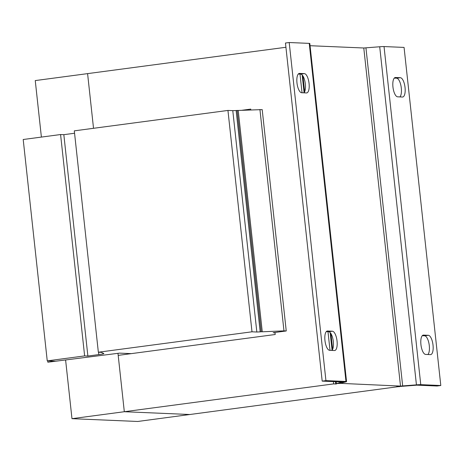 <?xml version="1.0" encoding="UTF-8"?>
<svg xmlns="http://www.w3.org/2000/svg" width="464" height="464" viewBox="0 0 464 464"><rect width="100%" height="100%" fill="white"/><g stroke="black" fill="none" stroke-linecap="round" stroke-linejoin="round"><path stroke-width="0.7" d="M298.306 74.014L300.649 74.118A9.732 3.584 -97.6 0 1 305.329 83.932A9.732 3.584 -97.6 0 1 303.995 92.835M309.065 83.433A9.732 3.584 -97.6 0 1 306.721 92.928A9.732 3.584 -97.6 0 1 306.489 92.939L301.652 92.73A9.732 3.584 -97.6 0 1 297.012 83.23A9.732 3.584 -97.6 0 1 299.321 73.422A9.732 3.584 -97.6 0 1 299.553 73.411L304.39 73.619A9.732 3.584 -97.6 0 1 309.065 83.433M326.291 331.609L328.634 331.708A9.732 3.584 -97.6 0 1 333.309 341.527A9.732 3.584 -97.6 0 1 331.98 350.424M337.05 341.028A9.732 3.584 -97.6 0 1 334.706 350.523A9.732 3.584 -97.6 0 1 334.469 350.535L329.637 350.326A9.732 3.584 -97.6 0 1 324.991 340.825A9.732 3.584 -97.6 0 1 327.3 331.018A9.732 3.584 -97.6 0 1 327.538 331.006L332.375 331.215A9.732 3.584 -97.6 0 1 337.05 341.028M394.284 78.103L396.627 78.201A9.732 3.584 -97.6 0 1 401.302 88.021A9.732 3.584 -97.6 0 1 399.974 96.918M405.043 87.522A9.732 3.584 -97.6 0 1 402.7 97.017A9.732 3.584 -97.6 0 1 402.468 97.028L397.631 96.819A9.732 3.584 -97.6 0 1 392.985 87.319A9.732 3.584 -97.6 0 1 395.299 77.511A9.732 3.584 -97.6 0 1 395.531 77.5L400.368 77.708A9.732 3.584 -97.6 0 1 405.043 87.522M422.269 335.698L424.612 335.797A9.732 3.584 -97.6 0 1 429.287 345.616A9.732 3.584 -97.6 0 1 427.953 354.513M433.028 345.117A9.732 3.584 -97.6 0 1 430.679 354.612A9.732 3.584 -97.6 0 1 430.447 354.624L425.61 354.415A9.732 3.584 -97.6 0 1 420.97 344.914A9.732 3.584 -97.6 0 1 423.278 335.107A9.732 3.584 -97.6 0 1 423.516 335.095L428.347 335.304A9.732 3.584 -97.6 0 1 433.028 345.117M275.024 332.787L273.157 332.711L286.242 330.971L262.195 109.603L232.783 110.647L227.946 110.438L74.304 130.854L98.351 352.228L101.372 352.356L103.814 353.545A8.114 0.487 173.8 0 1 103.855 353.585A8.114 0.487 173.8 0 1 98.815 354.595L87.882 356.045L63.835 134.676L60.581 134.537L23.2 139.502L47.247 360.876L55.332 361.218L47.856 362.21L47.717 360.893M286.242 330.971L283.974 330.873L259.927 109.504M283.974 330.873L262.264 331.789L238.212 110.415M262.264 331.789L261.191 331.743L237.139 110.368M261.191 331.743L260.188 331.876L236.141 110.502M260.188 331.876L256.836 332.015L232.783 110.647M256.836 332.015L251.998 331.806L227.946 110.438M251.998 331.806L98.351 352.228M74.565 133.249L63.835 134.676M87.882 356.045L84.634 355.905L60.581 134.537M84.634 355.905L47.247 360.876M47.856 362.21L119.509 353.127L131.295 353.632M285.923 47.27L87.592 73.625L93.525 128.302L87.592 73.625L35.252 80.579L41.389 137.089M65.627 360.197L71.978 418.673L124.317 411.719L118.198 355.372L275.21 334.503L274.99 332.468M399.394 386.512L137.727 421.474L71.978 418.673M333.419 381.594L333.668 383.896L124.323 411.719L190.066 414.52L124.317 411.719L117.972 353.33M300.011 74.089L302.041 92.748M327.996 331.685L330.02 350.343M242.133 110.252L250.722 109.11L250.809 109.887M336.156 381.71L336.365 383.629L342.229 381.965L322.19 381.112L325.931 380.619L345.97 381.472A8.114 0.487 -6.2 0 1 346.556 381.588A8.114 0.487 -6.2 0 1 345.912 381.855L340.077 383.322L336.365 383.629A8.114 0.487 173.8 0 0 335.727 383.896A8.114 0.487 173.8 0 0 336.313 384.012L333.668 383.896M399.417 386.698L396.772 386.587A8.114 0.487 173.8 0 0 401.099 386.384L417.026 385.155L437.059 386.007L440.8 385.509L420.761 384.656L384.035 46.562A8.114 0.487 173.8 0 0 379.709 46.765L363.782 47.995L310.068 45.71M420.761 384.656A8.114 0.487 -6.2 0 0 416.434 384.859L400.507 386.089L340.031 383.334M340.077 383.322L339.758 383.455L340.054 383.513M346.556 381.588L309.824 43.494A8.114 0.487 173.8 0 0 309.239 43.378L289.2 42.526L285.464 43.019L322.19 381.112M325.931 380.619L289.2 42.526M384.035 46.562L404.069 47.415L440.8 385.509M98.815 354.595L98.559 352.234M400.507 386.089L363.782 47.995M345.912 381.855L342.183 381.965M332.642 349.334L330.931 333.587M304.657 91.739L302.946 75.992M345.97 381.472L309.239 43.378M365.945 47.896L402.671 385.99L401.099 386.384M414.862 385.253L416.434 384.859L379.709 46.765M423.516 335.095L423.052 335.159M424.612 335.797L428.347 335.304M395.531 77.5L395.067 77.563M396.627 78.201L400.368 77.708M327.538 331.006L327.074 331.07M328.634 331.708L332.375 331.215M299.553 73.411L299.089 73.474M300.649 74.118L304.39 73.619M302.163 74.959L304.094 92.713M330.148 332.555L332.079 350.308M335.484 381.681L335.727 383.896"/></g></svg>
